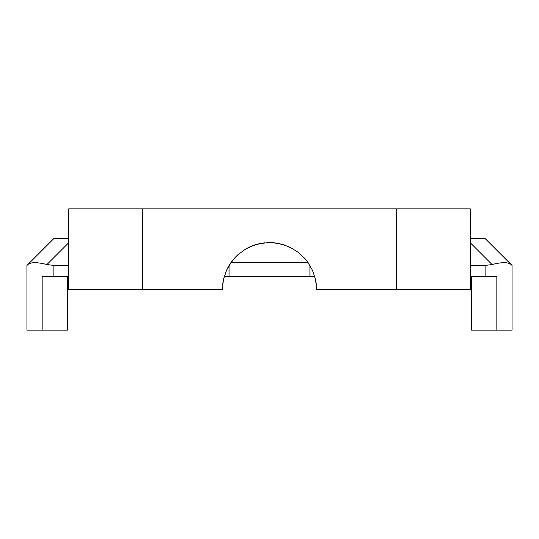 <?xml version="1.0" encoding="UTF-8"?>
<svg xmlns="http://www.w3.org/2000/svg" width="539" height="539" viewBox="0 0 539 539"><rect width="100%" height="100%" fill="white"/><g stroke="black" fill="none" stroke-linecap="round" stroke-linejoin="round"><path stroke-width="0.81" d="M470.277 289.712L470.277 208.862L396.461 208.862L396.461 289.712L471.625 289.712M142.539 289.712L142.539 208.862L68.722 208.862L68.722 289.712L222.337 289.712L223.368 279.909L226.414 270.531L228.657 266.131L234.452 258.154L237.942 254.664L245.919 248.87L250.318 246.626L259.697 243.581L269.5 242.55L274.432 242.806L284.073 244.861L293.728 249.287M270.962 242.624L279.303 243.581L288.682 246.626L297.218 251.558L304.548 258.154L307.654 261.988L312.586 270.531L315.632 279.909L316.662 289.712L396.461 289.712M142.539 208.862L396.461 208.862M293.081 248.87L284.073 244.861L274.432 242.806L279.303 243.581L288.682 246.626L297.218 251.558L304.548 258.154L307.654 261.988L312.586 270.531L315.632 279.909L316.406 284.781M222.594 284.781L223.368 279.909L226.414 270.531L231.346 261.988L237.942 254.664L245.919 248.87L250.318 246.626L259.697 243.581L268.038 242.624M259.697 243.581L264.568 242.806L254.927 244.861L259.697 243.581M250.318 246.626L254.927 244.861L245.919 248.87L250.318 246.626M245.272 249.287L245.919 248.87M470.277 265.457L485.1 265.457L492.073 264.541C501.802 262.069 508.156 262.069 511.134 264.541L485.1 238.507L470.277 238.507M68.722 238.507L53.9 238.507L27.866 264.541C30.844 262.069 37.198 262.069 46.927 264.541L53.9 265.457L68.722 265.457M230.847 262.762L308.153 262.762M68.722 276.238L42.157 276.238L42.157 330.137L26.95 330.137L26.95 265.457L27.866 264.541M511.134 264.541L512.05 265.457L512.05 330.137L496.843 330.137L496.843 276.238L470.277 276.238M224.352 276.238L229.075 276.238L229.075 265.484M229.075 276.238L309.925 276.238L309.925 265.484L309.925 276.238L314.648 276.238M42.157 330.137L67.375 330.137L67.375 276.238M67.375 289.712L68.722 289.712M471.625 276.238L471.625 330.137L496.843 330.137M470.277 242.739L492.073 264.541M46.927 264.541L68.722 242.739M485.1 265.457L485.1 276.238M53.9 276.238L53.9 265.457"/></g></svg>
